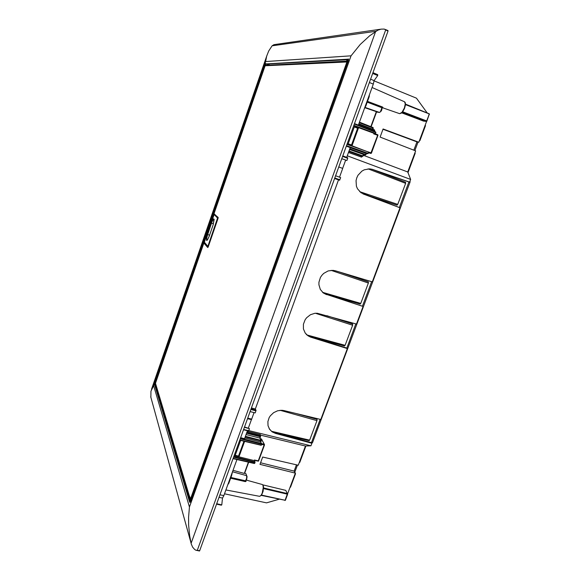 <?xml version="1.0" encoding="UTF-8"?>
<svg xmlns="http://www.w3.org/2000/svg" width="580" height="580" viewBox="0 0 580 580"><rect width="100%" height="100%" fill="white"/><g stroke="black" fill="none" stroke-linecap="round" stroke-linejoin="round"><path stroke-width="0.87" d="M230.898 477.521L245.543 480.791L245.318 481.596L246.058 481.349L245.543 480.791L246.66 478.196L246.667 475.658L232.515 471.779M375.47 131.783L354.489 123.584L375.456 131.776L375.905 132.436L375.224 133.77L353.669 125.838M240.468 438.175L261.312 443.504L261.739 444.193L261.145 445.143M247.218 431.295L260.181 434.5L260.137 435.595M377.855 112.223L379.653 112.397L380.321 111.897L381.966 107.764L367.234 102.131M347.246 155.803L410.611 179.43L407.747 171.977L363.399 155.302M423.443 121.06L426.438 121.445L426.721 120.974L426.257 121.416L402.332 112.302M370.867 126.657L376.333 111.686L371.149 126.766L376.645 111.817L377.667 112.201M261.544 495.124L285.084 500.243L287.397 493.892L285.86 490.542M260.239 435.065L305.45 446.049L310.967 445.781L311.902 443.272L275.536 433.434L275.123 432.76L271.556 431.274L309.676 440.147L316.97 420.623L280.053 410.292M254.272 460.404L258.397 461.173L254.286 460.375L258.194 461.107L264.118 445.012L264.183 444.244L261.536 439.14M246.652 479.298L247.058 476.659L245.956 473.751M248.661 462.238L244.311 473.396L248.37 462.173M372.94 72.667L377.747 74.668L377.747 75.523L374.071 80.591L373.288 84.085L358.396 125.113M236.952 459.563L223.771 495.864L222.51 498.075L221.763 504.861L221.35 505.216L216.543 504.201M347.717 157.76L342.773 155.904L347.717 157.76L347.717 158.26L346.898 160.508L341.758 158.71L346.898 160.508M340.685 177.61L335.588 175.733L340.685 177.61L339.59 180.235L334.58 178.517L339.554 180.235M338.51 179.873L255.323 408.973L256.048 410.393L255.214 412.866L250.103 411.597M244.535 426.96L249.472 428.671L248.523 430.998L243.52 429.765M362.116 156.266L361.521 157.137L348.464 152.46M248.776 430.599L310.967 445.781M269.156 428.62L271.556 431.274M355.852 323.857L346.804 348.051L310.336 336.683L306.914 334.928L345.1 345.325L352.618 325.206L315.426 313.251M306.914 334.928L306.189 334.254M322.574 292.327L360.767 303.405L368.38 283.018L331.086 270.324M322.879 292.595L325.895 294.183L362.435 306.255L326.047 294.234M359.723 191.697L397.764 204.37L405.616 183.345L368.09 168.874M369.243 95.222L369.243 96.606L365.994 105.459M367.502 101.391L382.336 106.959L381.727 110.048L380.132 112.085M382.409 107.532L382.858 107.387L382.336 106.959M245.318 481.596L230.637 478.239M231.521 475.73L227.954 484.677L231.732 473.94M374.071 80.591L370.576 79.184M219.037 497.321L222.51 498.075M410.611 179.43L409.596 182.156L372.331 169.36L369.677 168.867L364.334 169.759L361.884 171.093L357.99 175.232L356.751 177.835L356.062 180.634L356.446 186.252L357.505 188.812L361.079 192.799L400.012 207.77L363.094 193.916M363 306.689L356.512 324.046L317.311 313.243L314.969 313.294L310.409 314.737L306.581 317.753L305.123 319.725L303.398 324.227L303.434 328.904L305.225 333.072L308.074 335.856L310.583 337.103L347.34 348.558L320.805 419.478L283.939 410.575L281.865 410.263L277.595 410.749L273.601 412.634L270.389 415.679L269.2 417.527L267.858 421.587L268.011 425.698L269.627 429.352L272.194 431.897L275.536 433.434M400.012 207.77L372.295 281.851L335.356 270.773L332.978 270.324L328.099 270.933L323.691 273.426L321.9 275.268L320.472 277.414L318.949 282.25L318.913 284.751L320.29 289.406L323.386 292.994L326.569 294.654M409.944 181.214L410.154 181.808L409.777 181.671M410.154 181.808L312.497 442.779L311.634 442.873M312.497 442.779L311.46 442.54M371.932 169.244L408.922 181.953L399.366 207.517M254.888 461.992L254.736 463.333L254.236 463.514L233.058 458.635M368.278 152.315L368.162 153.533L367.423 153.736L346.311 146.145M371.251 153.301L370.772 153.403L377.696 135.147L377.652 134.683L375.282 133.762L377.971 135.147L373.94 133.385M233.573 457.214L255.084 462.383M239.83 439.952L261.377 445.201M346.956 144.369L371.396 153.156M353.858 125.331L375.514 133.494M361.521 157.137L361.869 156.237L362.645 156.245L363.363 154.425L365.371 154.94L366.082 153.388L367.394 153.722M260.195 435.682L260.181 434.5M374.462 131.392L374.499 129.884L358.882 123.772L374.491 129.884L374.774 130.543M372.599 129.144L373.02 127.499L373.288 128.173L359.288 122.656M244.789 437.973L260.5 441.996L260.92 440.329L261.254 440.735L259.942 438.335M259.963 438.284L260.579 436.493L260.188 436.711L259.912 435.45L246.877 432.23M377.964 135.249L373.882 133.538M377.906 135.502L371.512 152.946L377.971 135.387L373.759 133.879L373.97 133.306M371.512 152.946L368.604 152.257M254.323 460.274L258.455 461.122M254.801 461.803L254.424 460.005L258.615 460.911M261.732 444.07L264.451 444.824M261.652 443.845L264.487 444.657M366.161 153.41L350.197 147.675M363.435 154.44L349.551 149.466M348.819 151.474L362.486 156.368L363.131 156.035L361.971 156.23L348.812 151.503M261.312 443.504L260.754 442.257M260.391 434.616L260.5 436.233L246.754 432.571M245.383 436.341L260.92 440.329L259.92 438.204M365.132 107.474L379.53 112.433L381.328 110.954L382.126 107.829M261.348 495.4L285.367 500.293L261.37 495.363M426.895 121.06L429.294 113.796L405.507 104.103L429.229 113.926L405.492 104.603M348.536 59.639L265.937 64.105L265.212 65.576M155.338 383.293L155.092 384.62L190.312 501.83L189.674 502.193L154.621 384.845L154.911 383.199L155.331 383.423M269.591 64.938L268.185 64.532L268.961 64.967M388.013 31.088L384.156 29.101L388.042 30.566L388.013 31.088L199.578 550.935L195.83 550.188L194.575 549.405L192.654 547.143L191.291 543.975L189.66 535.695L188.638 525.226L188.573 517.316L189.413 507L153.627 385.606L150.938 391.188L150.844 397.14M384.156 29.101L381.038 29.152L377.855 30.153L369.547 35.902L360.173 44.486L351.023 55.847L265.647 61.545L266.691 56.202L268.678 51.025L272.114 45.813L273.949 44.631L380.712 29.21M195.677 550.137L199.68 550.732M214.093 214.027L218.138 217.406L218.152 217.971L208.227 246.754L207.72 247.537L203.87 242.984L155.389 383.184L190.443 499.685M189.914 497.205L190.472 499.054L346.92 61.966L344.875 62.06L346.057 61.19M189.566 496.792L155.404 383.134M189.609 496.212L189.87 497.785M191.074 499.8L190.472 499.054L190.878 500.344M348.167 61.081L346.92 61.966L347.848 61.98M345.586 62.024L346.347 61.226L348.043 61.089M344.875 62.06L265.169 65.743L265.466 65.293L345.926 61.197M218.16 217.739L214.013 213.643L265.161 65.692L265.879 65.119M209.525 235.226L207.611 234.567L206.734 237.974L206.828 240.258L207.821 239.337L209.133 236.372L207.256 240.163L206.538 240.395L206.451 238.155L212.352 220.632L213.65 218.87L214.158 219.349L213.143 224.808L214.02 219.138L213.099 219.842L211.352 223.039M204.24 242.019L207.792 246.29L208.343 246.167L208.039 246.775M207.981 246L217.594 218.015L218.065 217.805L208.416 246.188M207.792 246.29L207.879 246.667M355.968 127.585L356.156 126.752M404.39 107.945L405.268 103.914L404.521 101.819L405.224 102.551L405.507 104.269L404.347 108.924L401.788 112.875L399.671 113.651L402.012 112.274L404.39 107.945M405.202 102.972L405.391 105.06L404.644 108.069M262.218 493.109L263.269 487.534L262.936 485.221L262.269 484.503L263.03 485.112L263.523 486.932L263.088 491.303L261.616 495.015L259.651 496.349L260.935 495.574L262.218 493.109M263.001 485.395L263.487 488.512L262.544 492.986M369.206 96.708L364.385 108.605M232.348 472.236L231.572 475.68L232.392 472.127M382.713 107.532L382.329 107.597M245.935 480.653L246.058 481.074M404.637 108.105L402.89 111.498L400.968 113.281M246.609 479.413L245.797 480.573M364.914 107.155L365.596 105.277M377.921 135.01L377.66 134.69M368.445 152.815L370.932 153.432L371.548 152.946L367.27 151.605M261.652 444.454L264.451 445.041L258.637 460.882L264.4 445.077M261.486 443.526L264.422 444.396L261.515 439.089M373.295 128.151L373.041 127.513M366.386 153.468L365.973 154.613L349.798 148.785M365.965 154.606L365.342 154.947L349.61 149.299M363.66 154.505L363.131 156.035L349.008 150.967M245.159 436.965L261.217 440.974L260.768 442.207M231.087 475.709L231.565 475.694L228.73 483.488M364.334 108.757L366.024 105.473L369.358 95.25M284.961 500.46L285.324 500.257M263.523 488.592L287.637 494.233L285.411 500.199L287.586 494.276M285.839 490.499L287.637 494.233L287.354 493.602L263.552 487.918M429.403 114.332L429.185 113.731M423.327 121.053L426.822 121.271L429.287 114.275L426.648 120.952L402.709 111.831M154.911 383.199L265.394 63.945L348.573 59.131L190.494 501.49L189.674 502.193M265.364 63.996L265.683 64.394M268.214 65.004L265.727 63.59M348.29 60.813L348.536 59.66M154.657 384.192L155.114 384.134M190.03 502.323L190.283 501.961M154.628 384.866L155.708 384.779M348.544 59.573L348.363 58.913M264.944 64.953L265.64 65.192M348.261 60.82L346.796 60.567L346.506 61.154M204.341 242.744L203.863 242.976L204.573 242.744L208.061 247.116M155.346 383.583L203.892 242.94M218.138 217.406L217.964 218.674L217.522 218.486M217.957 218.689L208.271 246.623M207.698 247.515L208.002 247.254M217.58 218.058L213.94 214.317L218.152 217.841M204.276 242.382L213.723 214.549L214.208 214.317L204.218 242.027L204.457 242.52M213.143 224.808L209.133 236.372L213.136 224.801M213.462 223.786L211.562 223.126L207.401 234.472M245.804 480.769L247.116 476.89L245.927 473.7M374.491 131.399L374.506 129.891M363.392 154.432L365.69 154.932L366.415 153.475M362.166 156.281L361.84 156.984M190.204 502.012L348.268 60.791M346.702 60.61L347.297 60.204M190.494 499.851L190.863 500.388M346.68 61.154L346.064 61.19M190.291 499.191L190.131 498.858M208.263 246.63L207.981 247.29M427.155 112.897L416.404 98.201L374.057 80.808M279.147 499.264L266.517 502.853L224.511 493.826M354.583 126.179L348.022 144.268M240.649 440.416L234.777 456.612L233.87 456.387M346.296 146.189L350.226 147.603L346.68 157.368M247.421 430.73L244.528 438.705L240.642 437.712M358.578 127.644L351.988 145.776M351.357 145.536L357.94 127.412M246.529 433.188L260.188 436.711L259.695 438.074L246.036 434.55M244.608 441.358L238.989 456.822L235.052 455.844M235.241 455.322L238.554 456.083L243.977 441.213L238.365 456.67M426.626 121.409L418.854 142.231L383.104 128.956L380.117 137.083L415.613 150.901L407.747 171.977M401.788 112.875L423.24 121.031M376.333 111.686L364.972 107.764M285.592 490.332L262.849 484.873M305.45 446.049L298.272 465.262L262.682 457.018L259.985 464.363L295.343 473.113L287.622 493.812M261.261 438.915L260.152 438.625M245.673 473.505L244.673 473.236M233.037 470.337L244.281 473.389M345.687 160.102L342.671 168.41M338.763 166.96L342.736 168.439L339.488 177.168M254.018 412.568L251.51 419.652L247.53 418.695M251.444 419.637L248.414 427.989M354.308 126.94L357.621 128.231L351.538 144.971L348.196 143.804M418.854 142.231L416.94 141.868L413.83 150.206M409.596 182.156L408.922 181.953M371.635 281.648L362.435 306.255M347.34 348.558L346.804 348.051M320.145 419.318L311.445 442.591L311.902 443.272M296.481 464.848L294.154 471.09L295.343 473.113M296.996 413.728L317.028 419.34L316.97 420.623M309.676 440.147L309.067 440.648L274.956 432.716M345.1 345.325L344.44 345.948L310.264 336.654M326.743 315.658L352.64 323.995L352.618 325.206M339.938 272.15L368.387 281.844L368.38 283.018M360.767 303.405L360.079 304.087L325.88 294.176M397.764 204.37L397.017 205.189L362.95 193.85M371.874 169.229L405.579 182.25L405.616 183.345M382.988 129.268L416.94 141.868M299.367 462.34L299.766 462.427L305.87 446.063M414.816 153.04L415.208 153.2L407.994 172.528M251.64 419.115L247.754 418.086M255.323 408.973L251.43 407.936M249.472 428.671L244.398 427.351M221.763 504.861L216.702 503.759M377.747 75.523L372.65 73.472M251.684 419.188L247.725 418.158M425.089 125.512L425.488 125.671L419.884 140.672L419.485 140.534M419.463 140.599L419.884 140.672M414.83 150.597L418.006 142.071M294.821 472.221L297.489 465.08M290.109 487.135L290.507 487.214L295.532 473.759L295.271 473.309M295.532 473.759L295.14 473.657M260.572 462.753L294.154 471.09M311.445 442.591L275.123 432.76M254.2 460.607L238.989 456.822M351.538 144.971L348.203 143.775M219.95 494.798L223.858 495.632M373.288 84.085L369.38 82.483M373.288 128.173L372.889 129.26L373.317 128.173M260.5 436.726L259.942 438.248M261.174 441.003L260.746 442.17M359.455 122.184L373.012 127.499L359.455 122.184M368.445 152.808L370.772 153.403L368.525 152.591M251.096 408.857L256.019 410.176M347.695 158.311L342.599 156.397M334.762 178.016L339.894 179.793M243.629 429.461L248.74 430.693M255.954 410.836L250.872 409.473M310.923 337.212L310.43 336.712M363.551 194.097L363.211 193.966M372.614 169.454L371.99 169.266M233.16 458.352L254.75 463.289M261.718 444.28L240.243 438.799M346.499 145.624L368.213 153.432M375.884 132.487L354.315 124.062M374.173 131.276L374.484 130.42L358.708 124.25M150.742 396.778L191.117 543.293L375.724 31.356L272.114 45.813M213.984 213.723L203.906 242.868M265.647 61.545L153.627 385.606M189.413 507L351.023 55.847M385.606 30.109L197.316 550.217M404.521 101.819L372.041 87.522M399.671 113.651L382.3 107.633M262.269 484.503L246.326 480.11M259.651 496.349L225.924 489.94M323.386 292.994L323.082 292.748M255.04 461.868L233.827 456.511M261.225 445.331L239.736 440.198M368.539 152.09L347.115 143.92M366.118 153.395L367.445 153.736M363.689 154.512L363.131 156.035M261.638 443.816L260.724 442.127M248.508 430.998L243.506 429.795M233.044 458.671L254.236 463.514M377.747 112.223L379.552 112.433M248.689 462.245L244.63 473.367M151.561 389.282L266.873 55.586M199.484 551L196.207 550.282M388.042 30.566L385.287 29.449M214.006 213.621L265.154 65.721M207.843 246.63L204.312 242.425"/></g></svg>
